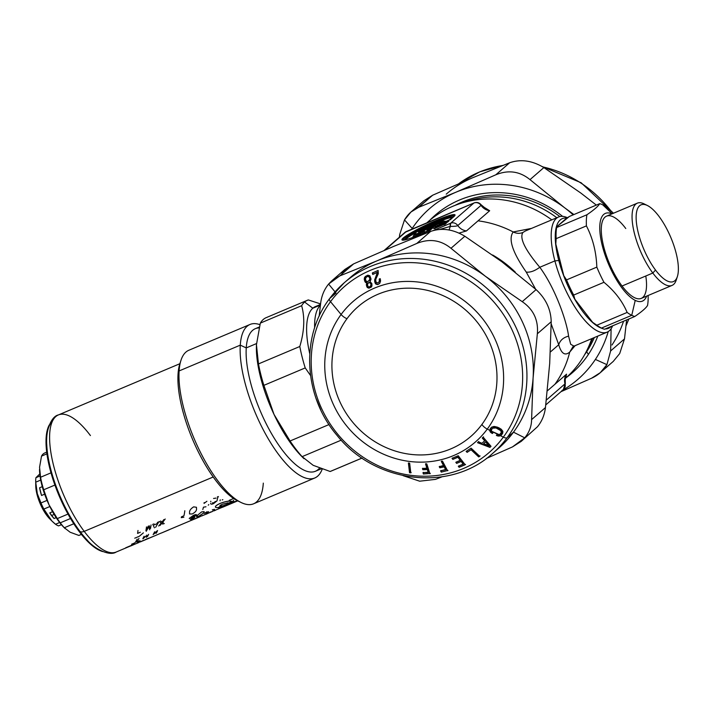 <?xml version="1.0" encoding="UTF-8"?>
<svg xmlns="http://www.w3.org/2000/svg" width="714" height="714" viewBox="0 0 714 714"><rect width="100%" height="100%" fill="white"/><g stroke="black" fill="none" stroke-linecap="round" stroke-linejoin="round"><path stroke-width="1.07" d="M495.659 450.677A113.071 105.074 -131 0 0 513.491 432.175L524.728 437.825C529.244 432.336 531.528 426.258 531.591 419.609L545.451 407.569L549.7 363.462L545.451 407.569C544.541 414.959 541.89 421.349 537.499 426.722C541.89 421.349 544.541 414.959 545.451 407.569L531.591 419.609C531.528 426.258 529.244 432.336 524.728 437.825L512.491 446.902L486.359 458.459L512.491 446.902L521.247 441.35L524.728 437.825L513.491 432.175L507.092 437.736A5.953 2.151 -143.6 0 1 503.325 437.147L500.434 435.701L502.629 433.38L502.799 431.238L501.246 429.239L498.836 427.775L493.526 426.526L491.259 427.525L489.715 430.31L487.278 429.087A5.953 2.151 -143.6 0 1 481.905 424.437A85.957 79.87 49 0 1 366.88 436.04A85.957 79.87 49 0 1 347.004 318.676A85.957 79.87 49 0 1 462.029 307.074A85.957 79.87 49 0 1 481.905 424.437A85.957 79.87 -131 0 0 462.029 307.074A85.957 79.87 -131 0 0 347.004 318.676A5.953 2.151 -143.6 0 1 341.096 314.481L330.52 301.674A5.953 2.151 -143.6 0 1 329.502 298.72A5.953 2.151 -143.6 0 1 329.627 298.595L336.017 293.035L329.627 298.595A113.071 105.074 49 0 1 344.202 282.806A113.071 105.074 -131 0 0 329.627 298.595A5.953 2.151 36.4 0 0 329.502 298.72A5.953 2.151 36.4 0 0 330.52 301.674A110.099 102.307 -131 0 0 355.983 452.007A110.099 102.307 -131 0 0 503.325 437.147A110.099 102.307 -131 0 0 477.862 286.823A110.099 102.307 -131 0 0 330.52 301.674A110.099 102.307 49 0 1 477.862 286.823A110.099 102.307 49 0 1 503.325 437.147A5.953 2.151 36.4 0 0 507.092 437.736A113.071 105.074 -131 0 0 489.688 290.893A113.071 105.074 -131 0 0 344.202 282.806A113.071 105.074 49 0 1 489.688 290.893A113.071 105.074 49 0 1 507.092 437.736L513.491 432.175A113.071 105.074 -131 0 0 533.099 377.884L537.347 333.777L551.208 321.737C550.887 309.367 545.853 298.666 536.089 289.616L501.835 261.743L464.841 236.245C453.104 229.194 441.698 227.587 430.622 231.425L393.485 246.464L353.617 263.885L341.381 272.971M550.369 351.993L558.723 344.737C561.329 353.635 564.997 356.09 569.736 352.073A104.146 96.783 49 0 1 554.948 384.257L547.343 390.861L554.948 384.257A104.146 96.783 -131 0 0 569.736 352.073C564.997 356.09 561.329 353.635 558.723 344.737L550.369 351.993M492.633 254.996A104.146 96.783 49 0 1 505.994 263.984L505.557 264.555L505.994 263.984A104.146 96.783 49 0 1 515.338 272.195A104.146 96.783 -131 0 0 505.994 263.984A104.146 96.783 -131 0 0 492.633 254.996M459.004 233.094L466.429 230.934L478.05 220.831A104.146 96.783 49 0 1 513.214 231.961C508.065 238.806 512.411 252.176 526.245 272.079L535.652 289.232L526.245 272.079C512.411 252.176 508.065 238.806 513.214 231.961A104.146 96.783 -131 0 0 478.05 220.831L489.67 210.737L482.816 206.471L489.67 210.737L466.429 230.934L459.004 233.094M607.141 332.153A62.493 22.089 67.1 0 0 612.603 325.843A62.493 22.089 -112.9 0 1 585.025 320.657A62.493 22.089 -112.9 0 1 554.894 260.905A62.493 22.089 -112.9 0 1 567.425 217.699A62.493 22.089 67.1 0 0 558.598 216.985A62.493 22.089 67.1 0 0 554.894 260.905L539.793 267.268L554.894 260.905A62.493 22.089 67.1 0 0 607.141 332.153L573.985 346.129L570.7 344.3L568.576 336.151C566.862 321.934 555.653 288.759 539.793 267.268C534.661 270.999 530.145 272.596 526.245 272.079C530.145 272.596 534.661 270.999 539.793 267.268C524.942 249.614 519.31 238.021 522.898 232.478L525.433 230.961L522.898 232.478C519.703 233.755 516.472 233.576 513.214 231.961L531.546 228.391L513.214 231.961C516.472 233.576 519.703 233.755 522.898 232.478C519.31 238.021 524.942 249.623 539.793 267.268C555.653 288.759 566.862 321.934 568.576 336.151C563.453 337.419 560.169 340.275 558.723 344.737L551.19 323.853L558.723 344.737C560.169 340.275 563.453 337.419 568.576 336.151L570.7 344.3L573.994 346.12M573.039 346.629L569.736 352.073L575.1 345.656L569.736 352.073L573.003 346.665L573.976 346.129M591.754 338.632A104.146 96.783 49 0 1 565.292 378.482A104.146 96.783 -131 0 0 591.754 338.632M566.006 376.385L566.568 374.163L554.948 384.257L566.568 374.163A11.906 11.058 -131 0 0 565.015 383.837L546.344 400.063L565.015 383.837C564.069 380.267 564.587 377.046 566.568 374.163L566.006 376.385M426.856 222.822L428.498 221.385A104.146 96.783 49 0 1 551.788 219.858A104.146 96.783 -131 0 0 426.927 222.795M481.075 204.713L481.031 205.355A5.953 5.534 -131 0 0 473.882 203.044L450.641 223.232L473.882 203.044A5.953 5.534 49 0 1 481.031 205.355L457.79 225.544A5.953 5.534 -131 0 0 450.641 223.232A5.953 5.534 49 0 1 457.79 225.544C457.174 226.106 454.684 226.392 450.302 226.409L450.641 223.232L433.371 230.515L450.641 223.232A5.953 2.106 67.1 0 0 450.302 226.409L439.619 229.435L450.302 226.409L449.07 229.979L450.302 226.409C454.684 226.392 457.183 226.106 457.79 225.544C459.959 228.596 462.842 230.39 466.429 230.934A11.906 11.058 49 0 1 457.79 225.544L481.031 205.355A11.906 11.058 -131 0 0 489.67 210.737C486.082 210.202 483.199 208.408 481.031 205.355L481.111 204.757M562.052 390.424A5.953 5.534 -131 0 0 563.435 389.558L565.015 383.837A5.953 5.534 49 0 1 563.435 389.558A5.953 5.534 -131 0 0 565.015 383.837L565.327 383.704C564.899 374.198 566.131 377.947 566.211 375.983L564.917 377.697M445.17 215.101L449.722 213.183M433.193 220.153L435.522 219.171M484.047 207.203L481.111 204.766C479.201 202.553 476.863 201.937 474.087 202.91L406.337 231.514L474.087 202.91A5.953 2.106 67.1 0 0 473.882 203.044L404.954 232.38A5.953 5.534 49 0 1 406.337 231.514L384.944 250.096L406.337 231.514A5.953 2.106 -112.9 0 1 406.543 231.381L406.337 231.514A5.953 5.534 -131 0 0 404.954 232.38L384.168 250.427M554.894 260.905L558.785 260.476A59.512 21.036 67.1 0 0 602.223 328.431A59.512 21.036 -112.9 0 1 558.785 260.476L554.894 260.905M605.276 328.931A59.512 21.036 67.1 0 0 611.273 326.396A59.512 21.036 -112.9 0 1 605.276 328.931M445.295 224.241L446.161 223.312A1.785 1.66 -131 0 0 445.75 223.571L448.597 221.099A1.785 1.66 49 0 1 449.008 220.84L448.142 221.768L447.651 221.867L447.785 221.09L449.008 220.84L443.76 224.589L434.96 228.302L433.728 228.551L436.575 226.079L433.728 228.551L434.96 228.302L443.76 224.589L449.008 220.84L438.976 224.803L436.575 226.079L438.976 224.803L437.887 226.088L436.575 226.079A1.785 1.66 49 0 1 437.887 226.088L435.745 227.953L438.851 225.579A1.785 0.634 -112.9 0 1 438.976 224.803L447.785 221.09A1.785 0.634 67.1 0 0 447.651 221.867L438.851 225.579L439.744 226.276M440.038 223.884L438.807 224.142L440.163 222.964L436.897 224.339L428.953 228.56L427.9 229.48L433.318 227.454L430.462 229.935L420.314 234.469A29.31 3.151 154.8 0 1 403.223 238.021A29.31 3.151 154.8 0 1 436.665 220.269A29.31 3.151 154.8 0 1 453.747 216.726A1.785 1.66 -131 0 0 453.336 216.985A1.785 1.66 49 0 1 453.747 216.726A29.31 3.151 -25.2 0 0 436.665 220.269A29.31 3.151 -25.2 0 0 403.223 238.021A29.31 3.151 -25.2 0 0 420.314 234.469L430.462 229.935L433.318 227.454L427.9 229.48L428.953 228.56L436.897 224.339L440.163 222.964L438.807 224.142L440.038 223.884L448.838 220.18L453.747 216.726L451.239 218.903A1.785 1.66 -131 0 0 450.829 219.153L448.901 220.135A1.785 0.634 67.1 0 0 448.838 220.18L440.038 223.884A1.785 0.634 -112.9 0 1 440.101 223.848A1.785 0.634 -112.9 0 1 440.172 223.83M566.755 218.136A59.512 21.036 67.1 0 0 558.785 260.476A59.512 21.036 -112.9 0 1 566.755 218.136M555.813 244.072L563.81 275.774A59.217 20.929 67.1 0 0 574.832 299.193L592.656 322.362A59.217 20.929 67.1 0 0 599.51 327.11A59.217 20.929 -112.9 0 1 599.439 327.074A59.217 20.929 -112.9 0 1 592.656 322.362L574.832 299.193A59.217 20.929 -112.9 0 1 563.81 275.774L555.813 244.072L556.144 238.654L586.417 225.892C592.834 238.396 596.306 252.14 596.824 267.125L566.55 279.888L563.81 275.774L566.55 279.888A61.002 21.563 67.1 0 0 573.69 295.06L574.832 299.193L573.69 295.06L603.964 282.298C614.638 291.107 622.367 301.147 627.142 312.437L596.877 325.2L592.656 322.362L596.877 325.2A61.002 21.563 67.1 0 0 601.402 328.047A61.002 21.563 67.1 0 0 601.474 328.083A61.002 21.563 67.1 0 0 604.517 329.243L634.791 316.489C641.993 311.545 646.25 307.841 647.562 305.387C646.25 307.841 641.993 311.545 634.791 316.489L604.517 329.243A61.002 21.563 -112.9 0 1 601.474 328.083A61.002 21.563 -112.9 0 1 596.877 325.2L627.142 312.437C622.367 301.147 614.638 291.107 603.964 282.298A61.002 21.563 -112.9 0 1 596.824 267.125C596.306 252.14 592.834 238.396 586.417 225.892L556.144 238.654L555.813 244.072A59.217 20.929 -112.9 0 1 556.59 226.891A59.217 20.929 67.1 0 0 555.813 244.072M566.416 218.359L556.59 226.891L569.433 216.431L566.416 218.359M314.624 327.833A74.39 26.293 -112.9 0 1 320.416 305.208A74.39 26.293 67.1 0 0 314.624 327.833M443.76 224.589L444.331 224.749L443.76 224.589A1.785 0.634 67.1 0 1 443.822 224.553L435.022 228.266A1.785 0.634 -112.9 0 1 435.094 228.248M434.576 228.444A1.785 1.66 -131 0 0 433.728 228.551L435.04 228.569M450.373 219.832L451.239 218.903L448.838 220.18M439.654 224.026A1.785 1.66 -131 0 0 438.807 224.142L440.119 224.151M441.475 222.973L440.824 223.544L441.475 222.973A1.785 1.66 -131 0 0 440.163 222.964A1.785 1.66 49 0 1 441.475 222.973L441.957 223.063L441.475 222.973A1.785 0.705 -79.4 0 0 441.252 222.813L440.226 222.929A1.785 0.634 67.1 0 0 440.163 222.964A1.785 0.634 -112.9 0 1 440.226 222.929A1.785 0.634 -112.9 0 1 440.324 222.911M440.226 222.929L436.959 224.303A1.785 0.634 67.1 0 0 436.897 224.339A1.785 1.66 -131 0 0 436.486 224.598A1.785 1.66 49 0 1 436.897 224.339A1.785 0.634 -112.9 0 1 436.959 224.303A1.785 0.634 -112.9 0 1 437.03 224.285M434.674 226.445L435.54 225.517A1.785 1.66 -131 0 0 435.129 225.776L433.202 226.757A1.785 0.634 67.1 0 0 433.139 226.793L433.719 226.954L433.139 226.793M433.202 226.757L429.016 228.516A1.785 0.634 67.1 0 0 428.953 228.56A1.785 1.66 -131 0 0 428.543 228.819A1.785 1.66 49 0 1 428.953 228.56A1.785 0.634 -112.9 0 1 429.016 228.516A1.785 0.634 -112.9 0 1 429.087 228.507M427.9 229.48A1.785 1.66 -131 0 0 427.481 229.738A1.785 1.66 49 0 1 427.9 229.48A1.785 0.634 67.1 0 0 427.766 230.256A1.785 0.634 -112.9 0 1 427.9 229.48M427.088 230.256L427.088 230.256A1.785 1.66 49 0 1 427.481 229.738L429.016 228.516M431.952 228.489L427.034 230.408L426.374 231.782L427.034 230.408A1.785 0.482 25.5 0 1 427.043 230.319A1.785 0.482 25.5 0 1 427.766 230.256L431.952 228.489L432.086 227.712A1.785 0.634 67.1 0 0 431.952 228.489L433.318 227.454A1.785 1.66 49 0 0 432.898 227.712L428.123 231.166A1.785 0.634 67.1 0 0 428.061 231.202L428.641 231.372L428.061 231.202M429.596 230.863L430.462 229.935A1.785 1.66 -131 0 0 430.051 230.185M428.123 231.166L420.376 234.433A1.785 0.634 67.1 0 0 420.314 234.469A1.785 0.634 -112.9 0 1 420.376 234.433A1.785 0.634 -112.9 0 1 420.448 234.415M454.077 216.271L454.104 216.19A28.042 3.017 -25.2 0 0 427.427 225.115A28.042 3.017 -25.2 0 0 403.571 239.984A28.042 3.017 154.8 0 1 427.427 225.115A28.042 3.017 154.8 0 1 454.095 216.217L450.829 219.162M601.331 328.012L599.51 327.11M613.469 213.227L607.346 207.712L613.469 213.227M569.433 216.431L599.698 203.668C598.386 206.123 594.128 209.827 586.926 214.762L556.652 227.525L556.59 226.891L556.652 227.525A61.002 21.563 67.1 0 0 556.144 238.654A61.002 21.563 -112.9 0 1 556.652 227.525L586.926 214.762A61.002 21.563 67.1 0 0 586.417 225.892A61.002 21.563 -112.9 0 1 586.926 214.762C594.128 209.827 598.386 206.123 599.698 203.668A61.002 21.563 -112.9 0 1 602.741 204.829L612.184 213.772L602.741 204.829A61.002 21.563 -112.9 0 1 607.346 207.712A61.002 21.563 67.1 0 0 602.741 204.829A61.002 21.563 67.1 0 0 599.698 203.668L569.433 216.431M318.408 305.86A74.39 26.293 67.1 0 0 312.839 308.207A74.39 26.293 67.1 0 0 309.751 353.698A74.39 26.293 -112.9 0 1 312.839 308.207L320.443 304.994L312.839 308.207A74.39 26.293 -112.9 0 1 315.427 306.574L320.515 304.432M447.651 221.867L438.851 225.579L439.77 226.293M427.115 231.631L426.374 231.782L427.766 230.256L427.133 231.586M453.408 216.913A27.132 2.918 -25.2 0 0 435.281 222.679A27.132 2.918 154.8 0 1 453.408 216.913M420.537 229.613A27.132 2.918 -25.2 0 0 404.543 239.913A27.132 2.918 154.8 0 1 420.537 229.613M611.969 213.861A47.615 16.833 67.1 0 0 602.759 247.49A47.615 16.833 67.1 0 0 635.228 300.38L631.747 315.32A61.002 21.563 -112.9 0 1 627.142 312.437A61.002 21.563 67.1 0 0 631.747 315.32L601.474 328.083L631.747 315.32A61.002 21.563 67.1 0 0 634.791 316.489A61.002 21.563 -112.9 0 1 631.747 315.32L635.228 300.38A47.615 16.833 67.1 0 0 646.643 296.123A47.615 16.833 -112.9 0 1 635.228 300.38A47.615 16.833 -112.9 0 1 602.759 247.49A47.615 16.833 -112.9 0 1 611.969 213.861M596.824 267.125A61.002 21.563 67.1 0 0 603.964 282.298L573.69 295.06A61.002 21.563 -112.9 0 1 566.55 279.888L596.824 267.125M648.16 297.095A61.002 21.563 -112.9 0 1 647.562 305.387A61.002 21.563 67.1 0 0 648.125 295.498L648.16 297.095M592.674 338.249A101.174 94.016 49 0 1 588.452 347.093A101.174 94.016 -131 0 0 592.674 338.249M462.993 202.687A101.174 94.016 49 0 1 556.813 217.734A101.174 94.016 -131 0 0 462.993 202.687M304.61 302.049A83.315 29.452 -112.9 0 1 308.296 299.934L320.577 303.905L308.296 299.934L306.77 300.576L308.296 299.934A83.315 29.452 67.1 0 0 307.52 300.219A83.315 29.452 67.1 0 0 304.61 302.049L312.839 308.207L304.61 302.049A83.315 29.452 67.1 0 0 301.656 305.699A83.315 29.452 -112.9 0 1 304.61 302.049M362.052 458.076L330.921 471.195A83.315 29.452 -112.9 0 1 330.145 471.49L313.169 465.314L302.111 456.648L341.23 440.154L302.111 456.648A83.315 29.452 -112.9 0 1 290.062 440.984L329.02 424.562L290.062 440.984L274.015 414.415L263.885 385.346L305.217 367.924L263.885 385.346A83.315 29.452 -112.9 0 1 258.477 363.917L299.809 346.495L258.477 363.917L256.442 344.773L260.324 323.121L301.656 305.699C304.976 317.641 304.36 331.234 299.809 346.495A83.315 29.452 67.1 0 0 305.217 367.924L310.536 375.51L305.217 367.924A83.315 29.452 -112.9 0 1 299.809 346.495C304.36 331.234 304.976 317.641 301.656 305.699L260.324 323.121A83.315 29.452 -112.9 0 1 266.188 317.65L307.52 300.219M452.676 217.547A26.284 2.829 -25.2 0 0 440.877 220.858A26.284 2.829 154.8 0 1 452.676 217.547M415.566 232.764A26.284 2.829 -25.2 0 0 405.516 239.726A26.284 2.829 154.8 0 1 415.566 232.764M625.776 228.525A44.634 15.779 67.1 0 0 601.358 227.213A44.634 15.779 67.1 0 0 622.046 286.011A44.634 15.779 67.1 0 0 645.786 275.997M594.316 337.561A101.174 94.016 49 0 1 586.658 351.743A101.174 94.016 49 0 1 584.623 354.679A101.174 94.016 -131 0 0 586.658 351.743A101.174 94.016 -131 0 0 594.316 337.561M454.943 205.418A101.174 94.016 49 0 1 559.847 216.574A101.174 94.016 -131 0 0 454.943 205.418M266.965 317.355A83.315 29.452 67.1 0 0 260.324 323.121L256.442 344.773L256.371 348.548L258.477 363.917A83.315 29.452 67.1 0 0 263.885 385.346L274.015 414.415L290.062 440.984A83.315 29.452 67.1 0 0 302.111 456.648L313.169 465.314A77.371 27.346 -112.9 0 1 313.169 465.314L330.145 471.49L362.025 458.049L330.145 471.49A83.315 29.452 67.1 0 0 331.671 470.847M425.589 231.72L424.714 231.72A1.187 1.107 -131 0 0 425.589 231.72L424.446 232.719L425.589 231.72M445.429 221.599A17.904 1.928 -25.2 0 0 444.215 221.215A17.904 1.928 154.8 0 1 445.429 221.599M413.718 235.566A17.904 1.928 -25.2 0 0 415.048 236.593A17.904 1.928 154.8 0 1 413.718 235.566M423.215 231.238A8.077 0.866 154.8 0 1 435.299 225.633A8.077 0.866 -25.2 0 0 423.215 231.238M672.026 285.421L641.243 298.398A44.634 15.779 -112.9 0 1 622.046 286.011L652.819 273.034A44.634 15.779 67.1 0 0 672.026 285.421A44.634 15.779 67.1 0 0 676.738 278.165M622.046 286.011A44.634 15.779 -112.9 0 1 603.027 243.795A44.634 15.779 -112.9 0 1 606.57 216.137L637.352 203.16A44.634 15.779 67.1 0 0 633.809 230.818A44.634 15.779 67.1 0 0 652.819 273.034L622.046 286.011M645.831 204.856A44.634 15.779 67.1 0 0 637.352 203.16M588.398 354.43L586.658 351.743L588.398 354.43A104.449 97.059 49 0 1 566.407 377.483A104.449 97.059 -131 0 0 588.398 354.43A104.449 97.059 -131 0 0 597.796 336.089A104.449 97.059 49 0 1 588.398 354.43M429.819 220.26A104.449 97.059 49 0 1 562.605 216.378A104.449 97.059 -131 0 0 429.819 220.26M303.986 458.683L301.826 456.523A77.371 27.346 -112.9 0 1 274.015 414.415A77.371 27.346 -112.9 0 1 256.38 348.718A77.371 27.346 -112.9 0 1 256.38 348.628A77.371 27.346 67.1 0 0 274.015 414.415A77.371 27.346 67.1 0 0 303.147 457.808L303.147 457.808M549.7 363.462L551.208 321.737L549.7 363.462M423.322 233.192A1.187 1.107 49 0 1 423.099 233.121L424.714 231.72L423.366 231.381L424.714 231.72L423.099 233.121L423.973 233.13M421.215 234.549L421.438 233.978A1.187 0.634 -111.3 0 1 421.438 233.987L420.519 233.228L423.366 231.381A1.785 1.66 -131 0 0 422.054 231.372A1.785 1.205 -109.5 0 1 422.215 231.291A1.785 1.205 -109.5 0 1 422.563 231.247M423.018 233.317L422.251 232.353L423.027 233.317M444.884 221.831A1.187 1.169 30.8 0 1 444.465 221.751A17.056 1.839 -25.2 0 0 444.358 221.269A17.056 1.839 154.8 0 1 444.465 221.751L445.366 221.724M442.885 223.089L441.832 221.956L443.332 221.117L444.403 222.036L443.332 221.117A16.145 1.731 -25.2 0 0 443.153 220.84C442.662 220.715 442.466 219.323 427.677 225.972C413.299 233.067 414.165 234.246 414.111 234.504A16.145 1.731 -25.2 0 0 420.519 233.228A16.145 1.731 154.8 0 1 414.111 234.504L413.665 235.709A17.056 1.839 -25.2 0 0 421.438 233.978A17.056 1.839 154.8 0 1 413.665 235.709L413.656 235.745M442.359 221.394L437.593 223.643A9.835 1.053 -25.2 0 0 428.275 226.873A9.835 1.053 -25.2 0 0 419.805 232.005A9.835 1.053 154.8 0 1 428.275 226.873A9.835 1.053 154.8 0 1 437.593 223.643L437.173 224.91L437.593 223.643L441.832 221.956L442.975 222.572L442.037 222.964L442.983 222.634M422.251 231.282A8.916 0.955 154.8 0 1 436.174 224.874A8.916 0.955 -25.2 0 0 422.251 231.282M677.363 276.595L676.238 280.058A44.634 15.779 -112.9 0 1 652.819 273.034L655.514 270.035A41.662 14.726 67.1 0 0 677.363 276.595A41.662 14.726 67.1 0 0 658.995 216.387A41.662 14.726 67.1 0 0 647.402 205.507A41.662 14.726 67.1 0 0 636.558 223.803A41.662 14.726 67.1 0 0 655.514 270.035L652.819 273.034A44.634 15.779 -112.9 0 1 632.515 223.5A44.634 15.779 -112.9 0 1 644.126 203.892L647.402 205.507M412.201 228.453A113.071 105.074 49 0 1 455.925 192.218A113.071 105.074 49 0 1 564.274 207.497A113.071 105.074 49 0 1 573.172 214.852A113.071 105.074 -131 0 0 564.274 207.497L573.895 214.539L564.274 207.497A113.071 105.074 -131 0 0 455.925 192.218L495.802 174.796C508.359 169.673 519.756 171.28 530.011 179.625L564.274 207.497L530.011 179.625L543.872 167.585L580.875 193.075L596.324 205.088L580.875 193.075L543.872 167.585L530.011 179.625C519.756 171.28 508.359 169.673 495.802 174.796L455.925 192.218A113.071 105.074 -131 0 0 412.201 228.453A113.071 105.074 -131 0 0 411.71 229.203A113.071 105.074 49 0 1 412.201 228.453L404.499 219.903L412.201 228.453M608.221 331.591A113.071 105.074 49 0 1 595.387 359.428A113.071 105.074 49 0 1 562.793 390.121A113.071 105.074 -131 0 0 595.387 359.428L606.918 364.649C603.384 370.664 598.252 375.198 591.531 378.241L560.981 391.691L591.531 378.241L600.287 372.681L606.918 364.649L595.387 359.428A113.071 105.074 -131 0 0 608.221 331.591M321.246 468.812L315.383 471.285A77.371 27.346 -112.9 0 1 270.419 431.702A77.371 27.346 -112.9 0 1 246.25 347.905L256.504 343.577L246.25 347.905A77.371 27.346 -112.9 0 1 255.282 328.699L259.253 327.03M331.903 280.7L344.862 269.446L353.617 263.885L393.485 246.464L430.622 231.425L416.762 243.465L376.894 260.887L339.757 275.925L353.617 263.885L339.757 275.925L331.903 280.7L328.61 284.065C324.227 289.447 321.577 295.828 320.657 303.227L319.158 316.222L320.657 303.227C321.577 295.828 324.227 289.447 328.61 284.065L339.757 275.925L376.894 260.887L416.762 243.465L430.622 231.425C441.698 227.587 453.104 229.194 464.841 236.245L501.835 261.743L536.089 289.616L522.229 301.656L485.234 276.157L450.98 248.285L464.841 236.245L450.98 248.285C440.716 239.949 429.319 238.342 416.762 243.465C429.319 238.342 440.716 239.949 450.98 248.285L485.234 276.157A113.071 105.074 -131 0 0 376.894 260.887A113.071 105.074 -131 0 0 347.459 280.093M531.591 419.609L533.099 377.884A113.071 105.074 -131 0 0 485.234 276.157L522.229 301.656L536.089 289.616C545.853 298.666 550.887 309.367 551.208 321.737L537.347 333.777C538.508 320.122 533.474 309.421 522.229 301.656C533.474 309.421 538.508 320.122 537.347 333.777L533.099 377.884L531.591 419.609M537.499 426.722L521.247 441.35M435.486 479.371L442.055 476.8L435.486 479.371L419.671 481.2L403.098 475.649L419.671 481.2L435.486 479.371M316.088 398.546L320.809 409.988L316.088 398.546M421.099 232.675L420.519 233.228L421.438 233.978M655.514 270.035A41.662 14.726 -112.9 0 1 636.21 215.164A41.662 14.726 -112.9 0 1 658.995 216.387A41.662 14.726 -112.9 0 1 678.3 271.258A41.662 14.726 -112.9 0 1 655.514 270.035M399.697 234.558L404.499 219.903C408.158 213.781 412.924 209.559 418.797 207.256L455.925 192.218L418.797 207.256L410.943 212.031L404.499 219.903L399.697 234.558L399.376 237.218L399.697 234.558M619.698 353.555L624.491 338.9L626.615 319.934L624.491 338.9L610.631 350.94L611.113 328.726L610.631 350.94L606.918 364.649L610.631 350.94L624.491 338.9L619.698 353.555L613.246 361.427L600.287 372.681M259.03 327.922A77.371 27.346 67.1 0 0 246.25 347.905L240.279 345.148A83.315 29.452 67.1 0 0 266.304 435.388A83.315 29.452 67.1 0 0 314.731 478.023A83.315 29.452 67.1 0 0 322.192 469.152A83.315 29.452 -112.9 0 1 273.516 447.25A83.315 29.452 -112.9 0 1 240.279 345.148L246.25 347.905A77.371 27.346 67.1 0 0 273.792 437.486A77.371 27.346 67.1 0 0 319.47 468.161M240.279 345.148A83.315 29.452 -112.9 0 1 259.887 324.656A83.315 29.452 67.1 0 0 250.007 324.468A83.315 29.452 67.1 0 0 240.279 345.148L179.116 370.932L240.279 345.148M335.053 291.865L328.61 284.065L335.053 291.865M423.009 231.381L422.251 232.353A1.785 1.66 -131 0 0 420.939 232.336L422.054 231.372A1.785 1.66 49 0 1 423.366 231.381L423.366 231.381M444.394 221.278L443.153 220.84A16.145 1.731 154.8 0 1 443.332 221.117A1.785 1.767 -167.7 0 0 441.966 221.179A14.887 1.598 -25.2 0 0 422.349 228.65A14.887 1.598 -25.2 0 0 420.939 232.336A1.785 1.071 69.4 0 0 420.519 233.228A1.785 1.071 -110.6 0 1 420.939 232.336A1.785 1.66 49 0 1 422.251 232.353L421.546 232.443M424.812 231.809L422.215 231.291A1.785 1.205 70.5 0 0 422.054 231.372A11.094 1.196 154.8 0 1 423.911 228.319A11.094 1.196 154.8 0 1 438.512 222.625A1.785 1.776 145.2 0 0 437.593 223.643A1.785 1.776 -34.8 0 1 438.512 222.625A1.785 0.634 67.1 0 0 438.387 223.402A1.785 0.634 -112.9 0 1 438.512 222.625L441.966 221.179A1.785 0.634 67.1 0 0 441.832 221.956A1.785 0.634 -112.9 0 1 441.966 221.179A1.785 1.767 12.3 0 1 443.332 221.117L442.742 221.179M410.943 212.031L423.902 200.777L432.657 195.217L418.797 207.256L432.657 195.217L472.525 177.795L509.662 162.756L495.802 174.796L509.662 162.756C520.738 158.919 532.135 160.525 543.872 167.585C532.135 160.525 520.738 158.919 509.662 162.756L472.525 177.795L432.657 195.217L418.011 207.578M314.731 478.023L253.577 503.798A83.315 29.452 -112.9 0 1 205.141 461.173A83.315 29.452 -112.9 0 1 179.116 370.932A83.315 29.452 -112.9 0 1 188.844 350.253L250.007 324.468M350.601 277.246A113.071 105.074 49 0 1 376.894 260.887A113.071 105.074 49 0 1 485.234 276.157A113.071 105.074 49 0 1 533.099 377.884A113.071 105.074 49 0 1 513.491 432.175A113.071 105.074 49 0 1 498.916 447.964L492.517 453.524A113.071 105.074 -131 0 0 507.092 437.736A113.071 105.074 49 0 1 492.517 453.524C450.257 492.357 375.153 483.449 337.151 435.513C303.753 396.797 300.273 336.865 329.502 298.72L344.202 282.806L350.601 277.246M438.512 222.625A11.094 1.196 -25.2 0 0 423.911 228.319A11.094 1.196 -25.2 0 0 422.054 231.372L420.939 232.336A14.887 1.598 154.8 0 1 422.349 228.65A14.887 1.598 154.8 0 1 441.966 221.179L438.512 222.625M623.563 321.22A113.071 105.074 49 0 1 611.987 345.005A113.071 105.074 -131 0 0 623.563 321.22M237.655 500.826L237.61 500.844A80.343 28.399 -112.9 0 1 196.189 447.482A80.343 28.399 -112.9 0 1 178.054 374.011L179.116 370.932A83.315 29.452 67.1 0 0 197.921 447.116A83.315 29.452 67.1 0 0 240.921 502.433A83.315 29.452 67.1 0 0 263.305 483.128M180.455 362.078A80.343 28.399 67.1 0 0 178.054 374.011A80.343 28.399 -112.9 0 1 179.857 363.729L180.99 360.267A83.315 29.452 67.1 0 0 179.116 370.932L178.054 374.011A80.343 28.399 67.1 0 0 196.957 449.097A80.343 28.399 67.1 0 0 239.252 501.549M472.525 177.795A113.071 105.074 -131 0 0 446.232 194.154M458.807 183.659A113.071 105.074 49 0 1 502.611 165.523A113.071 105.074 -131 0 0 458.807 183.659L479.737 171.86L503.102 165.327M542.792 166.906A113.071 105.074 49 0 1 610.631 210.568A113.071 105.074 -131 0 0 542.792 166.906M628.775 319.024A113.071 105.074 49 0 1 626.017 325.691A113.071 105.074 -131 0 0 628.775 319.024M487.278 429.087A93.141 86.546 -131 0 0 465.742 301.915A93.141 86.546 -131 0 0 341.096 314.481A93.141 86.546 -131 0 0 362.641 441.654A93.141 86.546 -131 0 0 487.278 429.087L489.715 430.31L490.259 431.908L492.419 433.496L493.124 432.514L491.5 431.211L498.711 434.835L497.087 434.46L496.382 435.442L498.542 436.075L500.434 435.701L503.325 437.147A110.099 102.307 49 0 1 355.983 452.007A110.099 102.307 49 0 1 330.52 301.674L341.096 314.481A93.141 86.546 49 0 1 465.742 301.915A93.141 86.546 49 0 1 487.278 429.087A93.141 86.546 49 0 1 362.641 441.654A93.141 86.546 49 0 1 341.096 314.481A5.953 2.151 36.4 0 0 347.004 318.676A85.957 79.87 -131 0 0 366.88 436.04A85.957 79.87 -131 0 0 481.905 424.437A5.953 2.151 36.4 0 0 487.278 429.087M379.214 279.112L379.375 281.334L378.152 282.806L376.439 282.762L375.743 280.87L375.841 279.156L378.295 273.694L378.117 270.41L372.342 273.034L372.735 274.471L377.367 272.364L374.68 279.897L374.734 281.834L375.983 284.217L377.938 284.467L379.714 283.413L380.544 281.111L380.205 278.665L379.214 279.112L380.205 278.665L380.526 280.361L379.714 283.413L377.938 284.467L378.929 283.913L377.376 284.583L378.322 284.136L375.983 284.217L376.787 284.127L375.287 283.396L376.001 283.529L375.028 282.789L375.412 282.458L375.671 283.056L374.734 281.834L375.118 281.503L375.412 282.458L375.118 281.503L374.734 281.834L374.743 279.451L377.492 274.015L377.751 272.034L372.735 274.471L377.751 272.034L372.735 274.471L372.342 273.034L378.117 270.41L378.295 273.694L375.841 279.156L375.743 280.87L376.439 282.762L378.152 282.806L379.759 280.995L379.375 281.334L379.83 280.084L379.446 280.415L379.768 279.558L379.384 279.888L379.214 279.112M370.057 281.646L371.048 279.112L369.87 275.774L367.951 275.202L365.354 276.443L364.399 277.907L364.318 279.772L365.291 282.173L366.88 283.074L366.309 284.806L367.424 287.608L369.084 288.135L371.235 287.117L371.958 285.868L371.851 283.601L370.057 281.646L371.851 283.601L371.619 286.787L369.084 288.135L370.004 287.68L368.611 288.153L369.468 287.796L367.424 287.608L368.174 287.555L367.13 287.233L367.808 287.278L367.13 287.233L366.871 286.76L367.514 286.894L366.871 286.76L366.594 285.966L366.978 285.636L367.255 286.421L366.309 284.806L367.264 282.744L366.166 282.842L366.889 282.664L366.166 282.842L366.55 282.512L365.854 282.664L366.237 282.333L364.836 281.512L365.443 281.521L364.836 281.512L365.22 281.173L364.318 279.772L364.702 279.442L364.854 280.156L364.247 279.103L364.631 278.772L364.702 279.442L364.622 277.38L367.335 275.345L369.87 275.774L371.048 279.112L370.057 281.646M484.654 440.743L482.048 443.278L478.362 441.832L477.496 442.68L489.92 447.383L491 446.321L483.137 437.173L482.262 438.03L484.654 440.743L482.262 438.03L482.646 437.691L485.038 440.404L482.048 443.278L485.038 440.404L482.646 437.691L482.262 438.03L483.137 437.173L491 446.321L489.92 447.383L477.496 442.68L490.304 447.053L477.496 442.68L478.362 441.832L482.048 443.278L484.654 440.743M452.024 458.334L452.837 459.388L457.897 457.263L460.325 460.423L455.827 462.324L456.639 463.386L461.146 461.485L463.225 464.198L458.317 466.269L459.12 467.313L465.171 464.76L458.218 455.719L452.024 458.334L458.218 455.719L465.171 464.76L459.12 467.313L465.555 464.43L459.12 467.313L458.317 466.269L463.609 463.868L463.225 464.198L461.146 461.485L461.53 461.155L463.609 463.868L461.53 461.155L456.639 463.386L461.53 461.155L456.639 463.386L455.827 462.324L460.709 460.093L460.325 460.423L457.897 457.263L458.281 456.924L460.709 460.093L458.281 456.924L452.837 459.388L458.281 456.924L452.837 459.388L452.024 458.334M447.58 470.758L442.484 461.128L441.279 461.396L443.572 465.724L439.217 466.67L439.815 467.804L444.162 466.849L445.688 469.732L440.583 470.838L441.27 472.132L447.964 470.419L441.27 472.132L440.583 470.838L446.072 469.401L445.688 469.732L444.162 466.849L444.545 466.519L446.072 469.401L444.545 466.519L439.815 467.804L444.545 466.519L439.815 467.804L439.217 466.67L443.956 465.394L443.572 465.724L441.279 461.396L442.484 461.128L447.58 470.758M479.71 456.264L471.053 448.133L466.126 451.4L467.134 452.355L471.053 449.758L478.701 456.933L480.094 455.925L478.701 456.933L471.053 449.758L471.436 449.418L479.085 456.603L471.436 449.418L467.134 452.355L471.436 449.418L467.134 452.355L466.126 451.4L471.053 448.133L479.71 456.264M429.935 473.784L426.793 463.904L425.535 463.957L426.954 468.402L422.447 468.554L422.813 469.705L427.32 469.553L428.257 472.507L422.974 472.686L423.393 474.007L430.319 473.453L423.393 474.007L422.974 472.686L428.641 472.177L428.257 472.507L427.704 469.223L428.641 472.177L427.704 469.223L422.813 469.705L427.704 469.223L422.813 469.705L422.447 468.554L427.338 468.063L426.954 468.402L425.535 463.957L426.793 463.904L429.935 473.784M410.8 472.927L409.649 463.154L408.39 462.975L409.541 472.748L411.184 472.588L409.541 472.748L408.39 462.975L409.649 463.154L410.8 472.927M213.2 476.997L84.207 531.368A74.39 26.293 -112.9 0 1 52.515 461.021A74.39 26.293 -112.9 0 1 58.423 414.923A74.39 26.293 67.1 0 0 52.515 461.021A74.39 26.293 67.1 0 0 84.207 531.368L213.2 476.997M130.028 546.192L116.212 552.02C109.287 556.688 93.579 548.263 86.831 539.668A71.302 25.204 -112.9 0 1 79.834 531.278A5.953 3.213 -36.9 0 0 84.207 531.368A74.39 26.293 67.1 0 0 116.212 552.02A74.39 26.293 -112.9 0 1 84.207 531.368A5.953 3.213 143.1 0 1 79.834 531.278A71.302 25.204 -112.9 0 1 46.749 444.572C45.303 433.746 50.239 416.619 58.423 414.923A74.39 26.293 67.1 0 1 90.428 435.567M169.263 529.654A74.39 26.293 -112.9 0 1 169.013 529.761A74.39 26.293 -112.9 0 1 168.7 529.886L161.426 533.019A74.452 26.32 67.1 0 0 161.989 532.787A74.452 26.32 -112.9 0 1 161.739 532.894A74.452 26.32 -112.9 0 1 161.426 533.019L168.7 529.886A74.39 26.293 67.1 0 0 169.263 529.654L169.816 529.44L169.272 529.672M138.828 542.542L132.813 545.023A74.39 26.293 -112.9 0 1 131.742 545.398A74.39 26.293 67.1 0 0 133.821 544.523M132.831 545.077L131.028 545.844A74.452 26.32 -112.9 0 1 129.555 546.317L126.28 547.7A74.452 26.32 -112.9 0 1 125.628 547.834L134 544.309A74.452 26.32 67.1 0 0 134.651 544.175L131.358 545.558A74.452 26.32 67.1 0 0 132.831 545.077A74.452 26.32 67.1 0 0 133.777 544.612A74.452 26.32 -112.9 0 1 131.358 545.558L134.651 544.175A74.452 26.32 -112.9 0 1 134 544.309L133.973 544.246A74.39 26.293 67.1 0 0 134.625 544.122A74.39 26.293 -112.9 0 1 133.973 544.246L125.628 547.834A74.452 26.32 67.1 0 0 126.28 547.7L129.555 546.317A74.452 26.32 67.1 0 0 131.912 545.407M147.227 538.945A74.39 26.293 -112.9 0 1 146.843 539.088L142.193 541.042L146.843 539.088A74.39 26.293 67.1 0 0 147.227 538.945L147.254 538.999A74.452 26.32 -112.9 0 1 146.87 539.141A74.452 26.32 67.1 0 0 147.254 538.999L152.51 536.696L147.307 538.954A74.452 26.32 67.1 0 0 147.682 538.811L149.726 537.954L147.682 538.811A74.452 26.32 -112.9 0 1 147.307 538.954L152.537 536.75L147.307 538.954M152.885 536.553A74.39 26.293 -112.9 0 1 152.51 536.696L152.51 536.696A74.39 26.293 67.1 0 0 152.885 536.553L152.912 536.607A74.452 26.32 -112.9 0 1 152.537 536.75A74.452 26.32 67.1 0 0 152.912 536.607L161.4 532.965M199.911 516.757L197.126 517.971A74.452 26.32 -112.9 0 1 197.118 517.98L196.198 518.319M193.922 519.167L192.941 519.631M203.436 515.169L202.08 515.597M214.423 510.581L222.09 507.386M212.245 511.536L207.319 513.598M141.765 541.248L142.746 540.837M236.2 501.317A74.39 26.293 -112.9 0 1 234.058 501.603L217.886 507.716A74.452 26.32 67.1 0 0 219.832 507.77L221.849 506.976A74.452 26.32 67.1 0 0 223.027 506.824L221.286 507.583A74.452 26.32 67.1 0 0 222.973 507.074L236.227 501.371A74.452 26.32 -112.9 0 1 234.085 501.665L217.859 507.663L234.058 501.603A74.39 26.293 67.1 0 0 236.2 501.317L236.2 501.317M216.163 507.529C214.378 506.842 215.744 505.441 220.251 503.343C225.437 501.451 229.149 500.746 231.398 501.246L232.077 501.558L231.398 501.246C229.149 500.746 225.437 501.451 220.251 503.343L220.278 503.397C215.771 505.503 214.414 506.895 216.19 507.592L217.931 507.574L222.108 505.878L219.841 505.949L221.01 504.932M220.09 506.047L222.081 505.824L219.832 505.923M489.706 430.256L490.09 429.917L490.143 430.488L489.759 430.828L489.706 430.256L490.215 429.319L489.706 430.256M490.081 429.034L490.848 428.052L490.081 429.034M491.643 427.186L490.464 428.382L491.937 427.043L494.436 426.472L497.631 427.231L501.246 429.239L502.933 431.943L500.996 435.361L501.906 434.567L499.827 435.933L500.817 435.37L491.5 431.211L491.455 429.614L492.696 428.177L496.043 427.954L500.853 430.721L501.246 432.773L499.425 434.674L500.55 433.889L501.755 431.916L501.237 430.381L498.506 428.436L495.623 427.445L492.606 428.213L495.623 427.445L499.416 428.918L501.549 430.89L501.246 433.148L500.166 434.228L501.755 431.916L501.38 432.247L501.549 430.89L500.853 430.721L501.237 430.381L500.38 430.23L500.764 429.899L500.38 430.23L499.782 429.721L500.166 429.391L499.782 429.721L499.032 429.248L499.416 428.918L498.122 428.766L498.506 428.436L496.89 428.221L497.274 427.891L494.891 427.383L493.079 427.847L491.803 429.043L491.321 430.828L493.124 432.514L492.419 433.496L491.357 432.907L492.803 433.166L491.357 432.907L490.741 432.425L491.125 432.086L491.741 432.577L490.741 432.425L490.259 431.908L491.125 432.086L490.259 431.908L490.322 431.051L490.643 431.577L489.759 430.828L490.143 430.488L490.322 431.051L490.099 429.98L491.286 430.578L490.09 429.917L491.643 427.186M372.726 272.694L373.11 274.131L372.726 272.694M379.598 278.781L379.768 279.558L379.598 278.781M499.202 436.058L500.211 435.602L499.202 436.058M497.863 435.986L498.925 435.745L497.863 435.986L497.14 435.754L497.524 435.424L498.247 435.656L497.863 435.986M496.382 435.442L497.524 435.424L496.382 435.442L497.087 434.46L500.817 435.37L496.382 435.442M497.471 434.121L496.765 435.112L497.471 434.121M483.521 436.834L482.646 437.691L483.521 436.834M478.746 441.493L477.88 442.35L478.746 441.493M458.7 465.93L459.504 466.983L458.7 465.93M456.21 461.994L457.022 463.047L456.21 461.994M452.408 457.995L453.22 459.057L452.408 457.995M440.966 470.508L441.654 471.802L440.966 470.508M439.601 466.34L440.199 467.465L439.601 466.34M441.663 461.057L443.956 465.394L441.663 461.057M466.51 451.069L467.518 452.016L466.51 451.069M423.357 472.356L423.777 473.677L423.357 472.356M422.831 468.223L423.197 469.375L422.831 468.223M425.919 463.627L427.338 468.063L425.919 463.627M408.827 463.038L409.925 472.418L408.827 463.038M146.227 531.278L148.673 526.994L149.762 529.788M151.038 524.977A74.39 26.293 -112.9 0 1 150.475 528.601L149.235 525.745M148.298 526.138L145.924 530.52A74.39 26.293 67.1 0 0 146.495 526.896M155.625 527.316L158.892 521.675M157.678 522.184L156.91 523.737L154.331 524.826L153.885 523.781M152.725 524.272L154.42 527.824M160.025 525.468L161.81 523.326L163.015 524.201M164.282 523.665L162.578 522.461L165.22 519.007M163.845 519.587L161.98 522.13L160.596 520.961M159.302 521.506L161.239 523.032L158.678 526.031M139.98 540.703L136.695 542.087A74.39 26.293 67.1 0 0 138.953 538.392M137.142 539.159A74.39 26.293 -112.9 0 1 134.884 542.854L131.608 544.229M142.996 538.856L146.075 535.928L146.531 537.365M148.637 534.313A74.39 26.293 -112.9 0 1 147.423 536.571L146.825 535.072M142.889 538.481L142.871 538.49A74.39 26.293 67.1 0 0 144.085 536.232M153.117 534.59L157.303 531.314A74.39 26.293 -112.9 0 1 156.089 533.34M157.58 530.538L153.456 533.956A74.39 26.293 67.1 0 0 154.608 531.796M169.28 529.708A74.452 26.32 -112.9 0 1 168.718 529.94A74.452 26.32 67.1 0 0 169.031 529.815A74.452 26.32 67.1 0 0 169.28 529.708M143.728 540.48L147.254 538.999L143.728 540.48A74.452 26.32 67.1 0 0 143.898 540.409A74.452 26.32 67.1 0 0 144.058 540.346A74.452 26.32 -112.9 0 1 143.728 540.48M147.941 538.597L144.683 539.971A74.39 26.293 67.1 0 0 145.353 539.57L148.94 538.061M150.859 537.472L152.912 536.607L150.859 537.472A74.452 26.32 67.1 0 0 151.029 537.41A74.452 26.32 67.1 0 0 151.19 537.339A74.452 26.32 -112.9 0 1 150.859 537.472M181.222 517.641L183.846 517.257M184.81 510.742A74.39 26.293 -112.9 0 1 183.926 515.785L181.436 516.829M196.546 509.225L196.457 507.27L193.646 506.869C190.941 508.582 189.567 510.358 189.54 512.179L189.549 513.955L192.191 513.982C194.993 512.509 196.448 510.921 196.546 509.225M202.785 509.519A74.39 26.293 67.1 0 0 203.436 507.19L205.98 506.77M208.283 505.182L208.774 504.611M206.899 501.282L204.043 503.388A74.39 26.293 67.1 0 0 204.142 502.594M210.692 503.852L210.648 503.361C210.71 504.37 211.719 504.432 213.673 503.54L217.002 500.88A74.39 26.293 67.1 0 0 217.484 498.176L217.931 497.587M218.439 496.56L217.413 496.855M216.056 498.095L213.548 498.479M210.773 501.219L210.817 501.808M215.467 501.433L213.772 502.754L212.326 502.879M220.028 500.746A74.39 26.293 67.1 0 0 220.251 499.827L220.305 499.907M222.206 499.943L222.839 499.657M134.75 538.195L139.31 536.276L143.38 532.858M140.319 532.233L137.57 533.394A74.39 26.293 67.1 0 0 137.998 530.475M191.388 518.31L193.191 517.98L190.111 519.114M190.816 519.605L194.806 517.32L193.976 517.088A74.39 26.293 67.1 0 0 193.985 517.07L196.537 514.821M194.806 517.32L193.976 517.088M196.466 515.222C196.698 514.41 195.743 514.428 193.601 515.276L189.21 518.426M193.289 515.945L194.797 515.954L191.709 517.82M203.892 512.795L204.186 511.652L201.66 511.876L196.877 515.749L196.511 516.722L198.885 516.195L203.892 512.795M205.802 513.286L208.577 511.652M207.096 511.724L204.293 513.455M214.566 509.332L212.335 509.796M197.118 517.98L197.698 517.668L197.118 517.98A74.452 26.32 67.1 0 0 197.126 517.971M192.593 519.846L194.253 519.158L192.602 519.854M194.449 519.051L194.467 519.087A74.452 26.32 67.1 0 0 194.94 518.899L194.94 518.891A74.452 26.32 -112.9 0 1 194.806 518.953A74.452 26.32 -112.9 0 1 194.467 519.087M198.215 517.445L196.912 517.855L198.206 517.418M200.322 516.347L203.356 515.249L200.322 516.347M209.354 512.75L207.238 513.669L209.354 512.75M215.655 510.153L213.897 510.894L215.655 510.153M212.718 511.063L215.896 509.992M210.166 512.259L211.13 511.813M203.517 515.213L212.638 511.394M205.819 514.25L208.586 512.768M138.695 542.461L140.819 541.462M142.952 540.712L141.095 541.569L142.952 540.712M141.069 541.515L143.05 540.552M142.925 540.659L137.561 542.935M223.116 507.02L237.637 500.898L223.116 507.02M233.585 500.282A74.39 26.293 -112.9 0 1 232.719 501.487L230.506 502.424M233.656 498.479L229.176 500.371M227.855 502.861L227.953 503.37L227.855 502.861L222.652 504.164L227.855 502.861L227.953 503.37L227.828 502.808M215.423 507.101L216.19 507.592C214.414 506.895 215.771 505.503 220.278 503.397L220.251 503.343M231.425 501.299C229.185 500.809 225.463 501.505 220.278 503.397C225.463 501.505 229.185 500.809 231.425 501.299L232.104 501.612L231.425 501.299M227.953 503.37L232.104 501.612L227.927 503.308M371.369 284.27L370.343 282.316L368.701 282.592L367.505 283.922L367.853 286.287L368.727 287.01L369.781 286.841L371.396 284.654L369.959 282.655L368.04 283.128L368.701 282.592L370.343 282.316L369.959 282.655L370.771 282.69L370.387 283.021L370.771 282.69L371.369 284.27M370.762 286.127L371.396 284.654L370.762 286.127M370.227 278.415L368.977 276.148L366.925 276.514L365.434 278.442L365.898 280.816L366.978 281.584L368.263 281.325L370.245 278.835L368.879 276.657L367.531 276.425L366.211 277.094L366.925 276.514L368.977 276.148L368.594 276.488L369.513 276.568L369.129 276.907L369.513 276.568L370.227 278.415M369.397 280.54L370.245 278.835L369.397 280.54M489.492 445.59L485.895 441.529L483.556 443.76L489.492 445.59L489.108 445.929L485.511 441.859L485.895 441.529L489.492 445.59M52.3 421.528A71.302 25.204 67.1 0 0 79.834 531.278L79.2 531.546A71.302 25.204 -112.9 0 1 49.293 424.928A71.302 25.204 67.1 0 0 79.2 531.546L79.834 531.278M102.673 551.556A71.302 25.204 -112.9 0 1 79.2 531.546A71.302 25.204 67.1 0 0 102.673 551.556M143.898 540.409L142.764 540.891A74.452 26.32 -112.9 0 1 142.22 541.096M151.029 537.41L149.895 537.883A74.452 26.32 -112.9 0 1 149.726 537.954M193.083 519.649L191.432 520.345M193.378 519.274L197.698 517.668M194.806 518.953L199.858 516.784M201.723 515.999L202.41 515.651M207.703 513.518L205.846 514.303M221.286 507.583L223.027 506.824A74.452 26.32 -112.9 0 1 221.849 506.976L219.832 507.77A74.452 26.32 -112.9 0 1 217.886 507.716L234.085 501.665A74.452 26.32 67.1 0 0 236.227 501.371L222.973 507.074A74.452 26.32 -112.9 0 1 221.286 507.583M225.91 505.557L231.693 503.031A74.452 26.32 -112.9 0 1 231.675 503.04L225.169 505.655A74.452 26.32 67.1 0 0 225.91 505.557A74.452 26.32 -112.9 0 1 225.169 505.655L231.675 503.04A74.452 26.32 67.1 0 0 231.693 503.031L225.91 505.557M222.652 504.164C220.421 505.084 219.573 505.726 220.117 506.101L222.108 505.878L217.931 507.574L216.19 507.592M200.009 516.659L200.688 516.276M225.365 505.574A74.39 26.293 67.1 0 0 225.883 505.503L229.06 504.111L225.883 505.503A74.39 26.293 -112.9 0 1 225.365 505.574M370.985 284.6L370.62 286.225L369.022 287.046L368.031 286.564L367.415 284.6L368.04 283.128L369.406 282.557L370.387 283.021L370.985 284.6M369.843 278.746L369.317 280.566L367.692 281.521L366.371 281.343L365.559 280.004L365.684 277.701L367.531 276.425L369.129 276.907L369.843 278.746M489.108 445.929L483.556 443.76L485.511 441.859L489.108 445.929M81.414 534.393L79.459 535.223A44.634 15.779 -112.9 0 1 78.843 535.438L81.387 534.367L78.843 535.438L70.106 532.216L64.322 527.744L73.792 523.755L64.322 527.744A44.634 15.779 -112.9 0 1 60.253 522.835L70.534 518.498L60.253 522.835A44.634 15.779 -112.9 0 1 57.29 518.596L68.008 514.08L57.29 518.596L49.025 504.807L43.715 489.768L54.924 485.047L43.715 489.768A44.634 15.779 -112.9 0 1 40.564 477.255L39.556 467.304L41.519 456.112A44.634 15.779 -112.9 0 1 44.786 452.962L46.74 452.132M46.954 453.818L41.519 456.112L46.954 453.818M51.024 472.838L40.564 477.255L51.024 472.838M45.393 452.738A44.634 15.779 67.1 0 0 41.519 456.112L39.556 467.304A41.662 14.726 67.1 0 0 39.556 467.34A41.662 14.726 -112.9 0 1 39.556 467.304L40.564 477.255A44.634 15.779 67.1 0 0 43.715 489.768L49.025 504.807L57.29 518.596A44.634 15.779 67.1 0 0 60.253 522.835L58.896 521.541A41.662 14.726 -112.9 0 1 49.025 504.807A41.662 14.726 -112.9 0 1 39.529 469.437A41.662 14.726 -112.9 0 1 39.52 469.384A41.662 14.726 67.1 0 0 49.025 504.807A41.662 14.726 67.1 0 0 58.896 521.541L60.253 522.835A44.634 15.779 67.1 0 0 64.322 527.744L70.106 532.216A41.662 14.726 -112.9 0 1 70.097 532.216L78.843 535.438A44.634 15.779 67.1 0 0 80.039 534.929M65.161 528.646L63.992 527.485A41.662 14.726 -112.9 0 1 58.896 521.541A41.662 14.726 67.1 0 0 64.706 528.173M47.053 500.389L40.966 502.959L37.306 493.642L35.727 482.182L40.716 480.076L35.727 482.182A29.158 10.308 -112.9 0 1 35.923 477.702L40.038 475.97L35.923 477.702L39.797 473.935L35.923 477.702A29.158 10.308 67.1 0 0 35.7 481.298A29.158 10.308 67.1 0 0 35.727 482.182L37.306 493.642L40.966 502.959L47.053 500.389M42.269 486.662L39.6 487.787L41.546 495.48L44.643 494.168L41.546 495.48A27.123 9.585 -112.9 0 1 39.6 487.787L42.269 486.662M58.602 525.888L61.422 524.692L58.602 525.888A29.158 10.308 -112.9 0 1 55.522 524.255L59.646 522.514L55.522 524.255C50.06 519.854 46.16 514.794 43.84 509.073L49.855 506.538L43.84 509.073A29.158 10.308 -112.9 0 1 40.966 502.959A29.158 10.308 67.1 0 0 43.84 509.073L51.827 520.934L55.522 524.255A29.158 10.308 67.1 0 0 58.602 525.888M52.568 511.724L49.748 512.911L54.077 518.534L56.165 517.65L54.077 518.534A27.123 9.585 -112.9 0 1 51.578 515.517L54.148 514.437L51.578 515.517A27.123 9.585 -112.9 0 1 49.748 512.911L52.568 511.724M50.64 519.703L50.64 519.703A23.803 8.416 67.1 0 1 37.155 494.918L37.306 493.642L37.155 494.918A23.803 8.416 -112.9 0 1 35.754 485.672L35.7 481.298M51.827 520.934L49.73 518.846A23.803 8.416 -112.9 0 1 37.155 494.918A23.803 8.416 67.1 0 1 35.798 483.931M41.546 495.48L39.6 487.787A27.123 9.585 67.1 0 0 41.546 495.48M51.372 515.401L49.748 512.911A27.123 9.585 67.1 0 0 51.578 515.517L51.578 515.517A27.123 9.585 67.1 0 0 54.077 518.534L51.372 515.401M563.435 389.558L545.773 404.909M558.598 216.985L525.433 230.961M435.281 227.329L436.852 225.99M445.75 223.571L443.822 224.553M448.901 220.135L439.806 224.178M436.959 224.303L435.129 225.776M403.624 240.011L403.544 239.984C405.338 240.127 410.952 238.28 420.376 234.433M601.402 328.047L599.439 327.074M426.249 231.97L427.481 229.738M441.252 222.813L442.144 222.982M419.912 232.104L422.215 231.291M237.646 500.817L240.921 502.433M625.991 325.905L628.891 318.971M612.371 212.183L581.142 182.757L542.051 166.478M179.866 363.721L58.423 414.923M169.013 529.761L191.236 520.39M198.117 517.489L199.402 516.954M161.739 532.894L169.031 529.815M141.542 541.408L140.355 541.908"/></g></svg>
